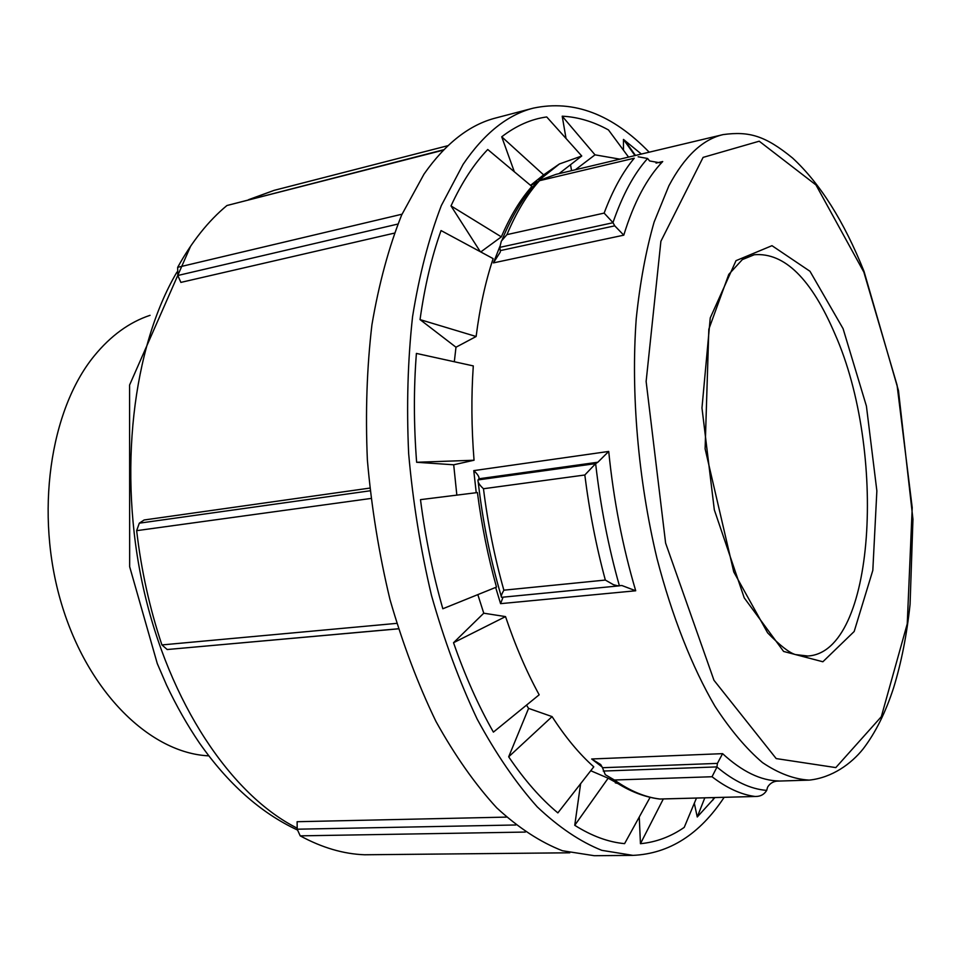 <?xml version="1.0" encoding="UTF-8"?>
<svg xmlns="http://www.w3.org/2000/svg" width="961" height="961" viewBox="0 0 961 961"><rect width="100%" height="100%" fill="white"/><g stroke="black" fill="none" stroke-linecap="round" stroke-linejoin="round"><path stroke-width="1.44" d="M704.809 797.834L697.254 816.982L694.31 803.252M714.912 797.558L697.254 816.982M663.318 798.951L640.446 843.698L639.257 817.018M696.473 798.062L684.22 827.397C670.694 836.743 656.111 842.184 640.446 843.698M615.328 782.855L617.791 783.479M590.739 770.734L608.157 778.206L631.269 790.795M608.157 778.206L574.75 825.307L580.624 783.708M650.092 797.354L624.59 843.638C608.373 842.16 591.76 836.046 574.75 825.307M552.082 716.606C565.428 737.267 579.327 754.013 593.778 766.83L557.86 812.898C540.875 798.819 524.478 780.128 508.681 756.812L528.586 708.377L552.082 716.606L508.681 756.812M505.522 616.602C515.288 645.576 526.508 671.643 539.169 694.803L493.401 732.114C478.398 705.806 465.112 676.003 453.532 642.717L483.755 613.202L505.522 616.602L453.532 642.717M477.425 492.561C481.641 525.138 487.996 556.647 496.477 587.087L442.829 608.757C432.798 573.669 425.351 537.295 420.486 499.648L477.425 492.561M416.63 462.277L453.7 464.788L474.049 460.235L416.63 462.277C413.735 424.654 413.65 388.364 416.401 353.42L473.292 365.913C471.202 396.256 471.455 427.693 474.049 460.235M420.041 319.605L455.982 347.221L476.127 336.506L420.041 319.605C424.666 286.462 431.669 256.791 441.051 230.556L493.137 258.617C485.461 281.693 479.791 307.664 476.127 336.506M480.764 251.95L501.33 236.862L451.009 205.918C461.76 182.614 474.001 163.814 487.744 149.496L531.889 186.47C520.369 199.444 510.183 216.237 501.33 236.862M480.308 251.71L451.009 205.918M723.165 134.588C702.647 139.309 684.556 156.379 668.88 185.797L654.141 221.991C645.96 250.437 639.99 282.654 636.242 318.62C630.776 392.989 638.152 479.599 656.952 558.317C672.015 616.325 692.088 667.054 714.9 706.155C730.456 729.988 746.337 748.811 762.505 762.602C778.59 773.437 794.17 779.275 809.234 780.116C832.286 777.689 851.29 763.683 863.038 749.039C875.387 732.943 885.562 712.569 893.562 687.932C901.298 662.862 906.812 634.981 910.079 604.277L912.95 519.24L898.463 390.55L864.011 271.338C843.998 221.354 820.177 183.575 792.561 158.012C765.16 135.657 749.172 131.092 723.165 134.588L556.071 174.349L540.562 179.947M537.127 181.713L530.796 185.557M530.544 185.353L543.626 174.878L501.726 136.798C516.165 125.699 531.157 119.08 546.713 116.954L581.753 155.994L559.41 163.971L543.626 174.878M559.038 173.653L581.753 155.994M514.327 171.755L501.726 136.798M575.363 169.761L595.015 154.841L562.209 116.197C577.837 116.966 593.261 121.554 608.481 129.951L628.554 157.099M619.917 159.154L595.015 154.841M571.555 170.662L570.534 164.715M566.041 138.48L562.209 116.197M634.981 155.574L623.449 139.417L641.359 154.048M623.461 150.216L623.449 139.417M455.982 347.221L454.325 361.744M453.7 464.788L456.847 495.119M477.821 594.619L483.755 613.202M526.508 705.134L528.586 708.377M515.817 824.982L297.201 829.199L300.204 835.854L525.355 832.07M297.201 829.199L297.117 821.715L506.483 817.102M569.765 852.791L364.868 854.761M364.627 854.773C343.497 854.005 322.019 847.698 300.204 835.854M610.679 778.722C626.392 789.99 642.525 796.741 659.09 798.975L659.835 799.011C645.023 797.258 629.875 790.927 614.403 780.008L605.286 774.686L602.475 767.719L717.411 763.394L716.966 766.902L603.256 771.058M778.398 780.993L778.686 780.981C773.713 781.089 770.013 783.143 767.599 787.155L766.686 790.398C764.235 794.411 760.631 796.429 755.875 796.465L659.835 799.011M717.411 763.394L722.588 753.652L591.676 758.986L600.721 764.572L602.475 767.719M614.403 780.008L712.029 776.74L716.978 767.034C734.06 781.365 750.625 789.149 766.686 790.398M370.033 490.807L139.297 523.18L136.654 530.664L370.898 498.459M139.297 523.18L144.126 519.985L369.745 488.104M396.725 623.365L161.916 644.927L167.202 649.528L398.383 628.77M161.916 644.927C149.688 608.433 141.279 570.341 136.654 530.664M619.316 585.85L501.546 597.31C500.765 596.685 501.546 594.318 503.864 590.186C494.651 557.584 487.852 523.757 483.467 488.741C479.503 485.089 477.677 482.194 477.977 480.019L478.998 478.77L597.85 462.229L595.7 463.598L478.037 479.923M503.047 597.177L500.573 603.652L635.714 590.775L621.935 585.537L617.575 585.79L613.442 584.696L605.334 580.06L503.864 590.186M597.85 462.229L608.721 451.43L473.773 470.626C477.629 474.169 479.359 476.884 478.998 478.77M483.467 488.741L584.817 474.998L595.64 463.646C600.457 506.063 608.385 546.797 619.413 585.838L501.63 597.31M443.886 149.688L226.928 205.522L443.477 150.108M402.01 214.195L177.665 267.338L177.809 275.495L397.842 224.069M177.665 267.338C191.996 241.463 208.417 220.862 226.928 205.522M499.804 247.361L501.33 241.127L506.952 234.616C516.297 212.285 527.145 194.314 539.493 180.692L634.26 158.217C622.764 171.971 612.71 190.266 604.133 213.102L612.962 222.604L614.752 225.835L500.321 250.605L499.804 247.361L613.01 222.724M500.321 250.605L500.273 252.07L493.413 262.894L623.773 235.169L614.752 225.835M638.14 156.775L647.594 158.481C634.032 173.605 622.5 194.975 612.962 222.604M647.594 158.481L649.636 160.968L659.354 162.697L662.718 161.532L656.039 163.094M398.395 628.83L167.202 649.528M394.346 233.139L180.872 282.402L177.809 275.495M649.192 152.186C612.433 114.275 573.825 99.584 533.367 108.125L495.924 117.939C469.533 124.666 445.568 143.381 424.029 174.085L401.674 214.952C388.833 247.169 378.922 283.759 371.931 324.746C366.862 367.727 365.348 412.774 367.366 459.887C371.487 507.372 379.03 553.944 389.998 599.604C402.755 643.87 418.071 684.46 435.946 721.411C454.937 755.61 475.214 784.428 496.765 807.877C518.652 827.998 540.55 842.28 562.449 850.749L594.282 855.71L632.999 855.374C669.349 853.68 699.728 834.328 724.15 797.318M150.06 315.316C129.363 322.187 110.743 335.713 94.226 355.906C49.888 410.035 34.596 513.895 61.384 603.4C88.016 693.037 150.757 753.232 208.789 755.851M533.367 108.125C507.528 114.695 484.116 133.435 463.106 164.355L441.327 205.57C428.846 238.112 419.26 275.134 412.569 316.637C407.764 360.171 406.467 405.83 408.653 453.628C412.906 501.81 420.51 549.079 431.489 595.436C444.21 640.374 459.442 681.589 477.161 719.092C495.96 753.808 515.973 783.059 537.223 806.856C558.785 827.265 580.3 841.752 601.802 850.341L632.999 855.374M742.625 259.398L754.325 254.725C784.452 252.383 811.324 278.798 834.929 333.984C886.847 450.745 875.603 652.387 807.829 656.003L795.312 654.561M843.085 328.674L809.979 271.278L771.983 245.68L736.018 260.659L710.251 317.911L701.974 407.945L714.323 509.847L744.234 597.874L783.611 651.45L822.868 661.769L854.173 631.497L872.816 570.378L876.864 490.903L866.414 406.083L843.085 328.674M863.855 272.119L897.069 385.157L912.217 507.672L907.244 623.833L881.321 716.702L835.806 767.599L776.188 758.577L713.975 680.292L665.613 543.085L646.128 381.457L660.892 241.271L703.104 157.388L759.214 141.207L815.961 184.932L863.855 272.119M623.773 235.169C628.806 218.784 634.608 204.405 641.203 192.044C647.798 179.719 654.97 169.544 662.718 161.532M499.768 246.701L493.413 262.894M778.963 780.981C760.836 780.668 742.048 771.551 722.588 753.652M591.676 758.986L602.223 767.058M635.714 590.775C622.608 546.557 613.611 500.116 608.721 451.43M473.773 470.626L476.236 492.717M495.66 587.423L500.573 603.652M712.029 776.74C726.732 788.044 741.063 794.627 755.022 796.465M584.817 474.998C589.381 511.252 596.216 546.268 605.334 580.06M604.133 213.102L506.952 234.616M539.493 180.692L634.26 158.217M176.908 272.131C132.702 347.221 117.614 472.331 143.321 587.808C169.076 703.344 231.673 795.432 297.189 828.166M248.563 199.684L274.101 190.362L249.992 199.323M713.723 797.594L712.69 800.393M617.346 783.371L618.247 783.756M538.845 180.344L559.41 163.971M635.473 155.454L624.686 140.306M807.829 656.003C804.946 656.555 800.633 656.027 794.891 654.417C788.777 652.399 779.683 645.215 767.611 632.843L733.76 571.927L705.11 448.823L708.834 329.191L728.786 274.378L742.336 259.59L754.325 254.725M776.981 781.125L809.234 780.116M569.777 852.803L364.748 854.773M659.582 799.047L755.875 796.465M501.222 596.216C490.434 559.758 482.77 521.763 478.23 482.23M502.098 239.818C511.973 215.817 523.757 196.404 537.451 181.581M297.237 829.908C260.647 812.826 228.009 783.792 199.323 742.829C187.323 725.147 176.392 705.891 166.529 685.025L157.28 663.583L129.663 566.714L129.591 385.025L190.662 246.088M274.101 190.362L447.982 145.664"/></g></svg>
